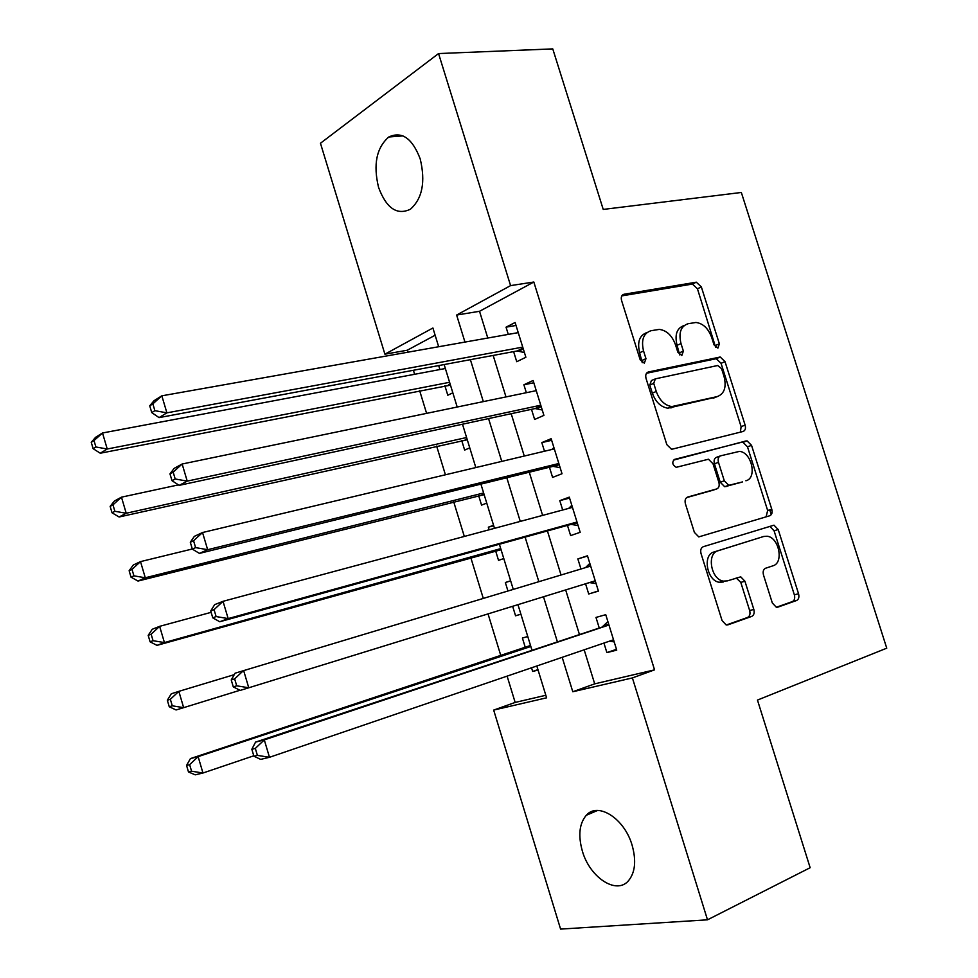 <?xml version="1.0" encoding="UTF-8"?>
<svg xmlns="http://www.w3.org/2000/svg" width="978" height="978" viewBox="0 0 978 978"><rect width="100%" height="100%" fill="white"/><g stroke="black" fill="none" stroke-linecap="round" stroke-linejoin="round"><path stroke-width="1.47" d="M717.901 348.107L719.368 343.804L701.348 286.933L696.312 282.19L623.988 294.256C621.58 295.014 620.773 297.104 621.58 300.515L640.199 359.831L644.319 363.156L645.969 358.657L643.561 350.992C640.969 340.026 643.463 333.254 651.03 330.711L659.27 329.403C666.629 330.368 672.02 335.454 675.456 344.672L677.84 352.214L681.813 355.479L683.377 351.09L681.006 343.571C678.439 332.813 680.798 326.2 688.072 323.73L695.92 322.471C703.035 323.388 708.304 328.4 711.691 337.483L714.038 344.879L717.901 348.107M715.651 347.386L697.448 288.791L692.412 284.072L621.788 295.894M642.24 362.667L639.649 352.765L643.561 350.992M679.661 354.88L677.069 345.32L681.006 343.571M582.35 851.043C577.998 835.469 579.318 823.537 586.311 815.261C597.913 801.654 624.441 818.39 632.106 845.2C636.421 860.64 635.211 872.498 628.487 880.738C616.397 895.163 589.71 877.364 582.35 851.043M378.584 187.47C373.07 164.585 376.469 147.751 388.792 136.993C401.836 130.942 412.313 138.253 420.21 158.901C425.65 181.761 422.398 198.534 410.43 209.219C397.031 215.576 386.42 208.326 378.584 187.47M772.314 602.949L776.336 607.252L777.828 607.155L796.605 600.492C798.72 599.38 799.368 597.13 798.549 593.744L778.207 529.55L774.001 525.174L703.292 546.702C700.957 547.79 700.211 550.088 701.043 553.597L722.082 620.59L726.177 624.979L727.84 624.881L751.727 616.409C753.965 615.235 754.661 612.913 753.83 609.441L744.93 581.238L740.762 576.849L727.461 580.859L723.427 581.115C711.03 579.685 706.397 553.511 718.011 550.785L763.696 536.482L767.107 536.237C778.989 537.252 784.111 562.912 772.975 565.797L765.542 568.255C763.353 569.355 762.681 571.604 763.5 575.04L772.314 602.949M435.137 335.222L407.264 350.234L384.904 354.183L320.454 143.253L438.56 53.558L552.766 48.9L603.23 209.426L741.336 192.47L886.753 648.182L757.461 700.077L810.151 867.706L707.497 919.821L560.59 929.1L493.67 710.089L546.604 697.815L536.824 665.981M438.56 53.558L510.589 285.613L456.628 315.05L464.966 342.08M584.172 649.808L594.697 683.854L654.551 669.857L533.829 282.031L510.589 285.613M654.551 669.857L632.399 677.925L707.497 919.821M743.084 431.469C745.26 430.564 745.945 428.45 745.126 425.124L725.016 361.64L720.248 357.019L648.402 371.97C646.018 372.838 645.235 374.99 646.042 378.437L666.837 444.66L671.568 449.33L743.084 431.469M751.544 445.357L771.764 509.196C772.583 512.558 771.923 514.734 769.772 515.748L698.781 536.898L694.38 532.374L685.419 503.829C684.588 500.333 685.346 498.083 687.693 497.056L716.703 488.939C718.964 487.936 719.686 485.736 718.854 482.313L713.023 463.792L708.451 459.232L676.201 467.325C672.314 464.892 671.764 462.252 674.551 459.391L747.058 440.858L751.544 445.357L747.485 446.824L767.657 510.504L771.764 509.196M531.543 667.791L532.668 671.446L537.949 669.624M527.765 636.531L522.399 638.035L525.394 647.766M512.643 606.299L515.565 615.798L520.883 614.135M507.937 590.956L505.345 582.509L510.675 580.932M489.134 529.783L488.34 527.191L493.707 525.761M495.565 550.687L498.535 560.357L503.792 558.56M478.597 495.479L481.567 505.125L486.751 503.108M461.702 440.479L464.648 450.088L469.758 447.851M513.621 351.628L516.739 361.713L525.883 357.263L515.1 322.495L506.042 327.178L508.279 334.39M531.494 409.33L534.636 419.452L543.915 415.381L533.096 380.479L523.89 384.782L526.347 392.704M549.453 467.252L552.594 477.411L562.02 473.731L551.152 438.694L541.812 442.606L544.489 451.237M567.46 525.394L570.626 535.589L580.186 532.301L569.282 497.13L559.795 500.65L562.692 510.003M585.553 583.78L588.719 593.988L598.426 591.103L587.472 555.797L577.851 558.927L580.981 569M533.829 282.031L479.526 311.297L487.79 338.033M493.169 355.43L505.993 396.921M511.188 413.706L524.269 456.041M529.269 472.215L542.619 515.406M547.423 530.944L561.042 574.991M565.663 589.93L579.367 634.27M603.927 643.059L606.898 652.619L616.739 650.125L605.749 614.685L595.981 617.424L599.159 627.68M407.264 350.234L407.863 352.202M413.401 370.283L414.635 374.293M419.635 390.625L426.604 413.364M436.628 446.078L445.418 474.782M453.682 501.738L464.318 536.457M470.797 557.607L483.279 598.377M488.034 613.891L500.895 655.871M507.105 676.128L515.161 702.436L545.822 695.272M438.682 365.576L439.904 369.537M444.856 385.674L447.802 395.246L452.838 392.801M488.34 527.191L493.56 525.259M505.345 582.509L510.626 580.798M515.565 615.798L520.907 614.208M532.668 671.446L538.083 670.064M515.161 702.436L493.67 710.089M438.67 346.738L432.912 327.997L384.904 354.183M531.934 650.064L517.961 604.649M513.267 589.355L499.391 544.257M494.501 528.34L480.907 484.11M475.821 467.557L462.496 424.22M457.203 407.031L444.146 364.562M562.179 657.326L572.79 691.752L632.399 677.925M470.394 359.672L483.328 401.616M488.56 418.596L501.763 461.396M506.8 477.741L520.272 521.408M525.113 537.13L538.841 581.665M543.499 596.763L557.326 641.605M479.526 311.297L456.628 315.05M594.697 683.854L572.79 691.752M506.042 327.178L516.017 325.442M523.89 384.782L533.805 382.765M541.812 442.606L551.653 440.308M559.795 500.65L569.575 498.071M588.719 593.988L598.389 590.956M577.851 558.927L587.558 556.054M606.898 652.619L616.482 649.294M684.258 325.466L684.148 325.515C676.874 327.997 674.514 334.598 677.069 345.32M647.02 332.532C639.539 335.148 637.081 341.897 639.649 352.765M740.407 432.154L741.104 426.64L721.055 363.315L716.275 358.706L646.507 373.266M721.581 368.694L717.718 365.503L655.358 378.841L653.72 383.352L656.262 391.457C659.551 400.369 664.734 405.405 671.8 406.579L717.29 396.579C724.392 393.816 726.642 387.129 724.05 376.506L721.581 368.694M654.624 379.146L651.421 380.528L649.783 385.039L653.72 383.352M715.774 397.19L667.827 408.193C660.773 407.031 655.602 402.007 652.326 393.119L649.783 385.039M766.092 516.861L767.657 510.504M686.617 497.606L712.938 490.222M673.402 460.137L746.08 440.931M745.872 480.773C757.51 478.303 751.654 451.922 739.405 451.408L720.627 455.821C718.378 456.775 717.656 458.939 718.475 462.349L724.307 480.809L728.744 485.32L742.559 481.909M720.15 455.992L716.581 457.276C714.331 458.23 713.622 460.406 714.429 463.792L718.475 462.349M741.801 482.166L724.686 486.714L720.236 482.203L714.429 463.792M747.485 446.824L743.011 442.337L742.033 442.411M723.329 582.008L719.295 582.277C706.911 580.859 702.302 554.746 713.891 552.02L763.696 536.482M726.287 625.003L747.547 617.46C749.784 616.299 750.481 613.988 749.649 610.516L740.786 582.387L736.214 577.961M776.349 607.265L792.412 601.568C794.527 600.455 795.175 598.206 794.356 594.832L774.075 530.797L769.882 526.433L768.83 526.482M445.369 368.51L102.507 432.985L107.238 449L100.282 453.217L450.479 385.136M95.893 446.983L93.998 440.577L91.247 442.3L93.13 448.694L95.893 446.983L107.238 449L449.599 382.288M91.247 442.3L95.587 437.313L102.507 432.985L93.998 440.577M100.282 453.217L93.13 448.694M149.732 405.809L151.761 412.594L154.879 410.674L152.861 403.865L149.732 405.809L154.011 400.723L161.835 395.821L518.242 332.63M152.861 403.865L161.835 395.821L166.896 412.85L159.035 417.618L517.24 350.955L524.44 352.581M522.741 347.117L166.896 412.85L154.879 410.674M151.761 412.594L159.035 417.618M178.448 484.88L121.468 497.166L126.223 513.254L119.108 516.995L467.276 439.794M114.866 511.286L112.971 504.844L110.147 506.372L112.042 512.79L114.866 511.286L126.223 513.254L466.579 437.521M110.147 506.372L114.389 501.029L121.468 497.166L112.971 504.844M119.108 516.995L112.042 512.79M192.299 549L140.514 561.616L145.282 577.778L138.008 581.054L484.147 494.648M133.925 575.846L132.006 569.379L129.133 570.724L131.028 577.179L133.925 575.846L145.282 577.778L483.633 492.973M129.133 570.724L133.277 565.015L140.514 561.616L132.006 569.379M138.008 581.054L131.028 577.179M211.126 612.338L159.634 626.348L164.426 642.57L156.993 645.37L501.078 549.709M153.057 640.7L151.138 634.196L148.191 635.345L150.099 641.825L153.057 640.7L164.426 642.57L500.736 548.609M148.191 635.345L152.238 629.27L159.634 626.348L151.138 634.196M156.993 645.37L150.099 641.825M517.276 604.869L518.071 604.979M234.243 674.661L178.84 691.36L183.656 707.656L239.928 690.285M167.336 700.248L171.284 693.793L178.84 691.36L170.343 699.294L167.336 700.248L169.255 706.752L172.275 705.81L170.343 699.294M172.275 705.81L183.656 707.656L176.064 709.967L169.255 706.752M169.976 473.878L172.006 480.699L175.196 478.988L173.167 472.142L169.976 473.878L174.133 468.389L182.14 464.012L536.25 390.65M173.167 472.142L182.14 464.012L187.226 481.115L179.182 485.357L535.088 408.547L542.252 410.002M540.761 405.198L187.226 481.115L175.196 478.988M535.003 390.907L536.054 390.014M172.006 480.699L179.182 485.357M741.935 426.335L741.263 427.239M190.307 542.264L192.336 549.123L195.612 547.619L193.571 540.748L190.307 542.264L194.353 536.36L202.532 532.521L554.318 448.902M193.571 540.748L202.532 532.521L207.654 549.697L199.426 553.401L553.01 466.372L560.137 467.655M558.841 463.499L207.654 549.697L195.612 547.619M551.8 449.501L553.903 447.582M192.336 549.123L199.426 553.401M210.722 610.957L212.764 617.839L216.114 616.556L214.06 609.649L210.722 610.957L214.659 604.636L223.021 601.323L572.46 507.374M214.06 609.649L223.021 601.323L228.167 618.585L219.757 621.751L571.005 524.404L578.084 525.528M577.008 522.032L228.167 618.585L216.114 616.556M568.67 508.401L571.837 505.369M212.764 617.839L219.757 621.751M772.021 510.247L770.089 510.822L771.287 514.611M770.089 510.822L768.292 510.296M231.236 679.955L233.29 686.874L236.713 685.81L234.647 678.879L231.236 679.955L235.062 673.206L590.675 566.079M234.647 678.879L243.608 670.456L248.767 687.779L240.172 690.407L233.29 686.874M595.235 580.798L248.767 687.779L236.713 685.81M585.48 567.643L589.832 563.389M596.103 583.609L589.477 582.57M530.516 645.48L190.417 758.598L198.131 756.642L202.959 773.011L253.779 755.798M530.834 646.482L198.131 756.642L189.634 764.662L186.566 765.419L188.485 771.96L191.566 771.214L189.634 764.662M191.566 771.214L202.959 773.011L195.209 774.833L188.485 771.96M186.566 765.419L190.417 758.598M608.891 624.82L255.551 742.106L264.292 739.894L608.952 625.015M255.319 748.414L264.292 739.894L269.476 757.302L260.698 759.38L253.901 756.226L257.397 755.383L255.319 748.414L251.835 749.27L253.901 756.226M613.536 639.783L269.476 757.302L257.397 755.383M602.656 626.519L607.9 621.617M614.196 641.923L609.575 641.128M255.551 742.106L251.835 749.27M715.419 345.515L719.368 343.804M642.045 360.405L645.969 358.657M679.441 352.826L683.377 351.09M622.448 295.014L623.988 294.256M691.935 284.109L695.823 282.239M697.448 288.791L701.348 286.933M647.302 372.459L648.402 371.97M715.554 358.755L719.527 357.068M721.055 363.315L725.016 361.64M741.104 426.64L745.126 425.124M652.326 393.119L656.262 391.457M670.871 407.973L674.844 406.359M713.304 398.18L717.29 396.579M712.632 490.32L716.703 488.939M720.236 482.203L724.307 480.809M725.835 486.628L729.906 485.247M713.891 552.02L718.011 550.785M740.786 582.387L744.93 581.238M749.649 610.516L753.83 609.441M747.547 617.46L751.727 616.409M774.075 530.797L778.207 529.55M794.356 594.832L798.549 593.744M792.412 601.568L796.605 600.492M448.401 384.977L450.161 384.109M523.316 348.95L519.049 351.053M523.047 348.082L517.24 350.955M465.222 439.697L467.007 438.902M482.093 494.599L483.914 493.878M499.037 549.709L500.87 549.061M541.225 406.677L536.885 408.608M540.981 405.919L535.088 408.547M559.196 464.636L554.807 466.384M559 463.988L553.01 466.372M577.24 522.802L572.778 524.367M577.081 522.276L571.005 524.404M590.761 582.57L595.345 581.164L590.834 582.582M590.565 565.736L586.054 567.167M528.829 646.629L530.712 646.116M613.548 639.82L612.925 639.991M608.732 624.294L604.159 625.553M586.311 815.261L597.607 810.469M388.792 136.993L402.997 135.881M692.412 284.072L696.312 282.19M716.275 358.706L720.248 357.019M667.827 408.193L671.8 406.579M724.686 486.714L728.744 485.32M743.011 442.337L747.058 440.858M719.295 582.277L723.427 581.115M736.617 578.01L740.762 576.849M769.882 526.433L774.001 525.174M449.171 384.916L450.247 384.378M523.132 348.376L518.022 350.894M466.225 439.611L467.105 439.22M483.328 494.501L484.024 494.232M541.091 406.261L536.115 408.486M559.11 464.354L554.269 466.286M577.203 522.668L572.485 524.318"/></g></svg>
